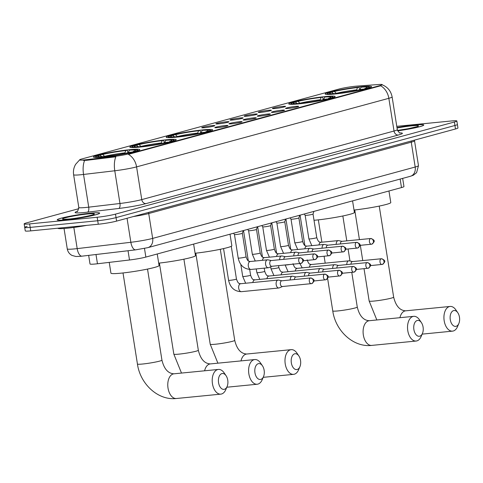 <?xml version="1.0" encoding="UTF-8"?>
<svg xmlns="http://www.w3.org/2000/svg" width="483" height="483" viewBox="0 0 483 483"><rect width="100%" height="100%" fill="white"/><g stroke="black" fill="none" stroke-linecap="round" stroke-linejoin="round"><path stroke-width="0.72" d="M334.822 94.016A23.48 1.884 -9 0 0 359.062 90.345A23.48 1.884 -9 0 0 371.536 86.668A23.48 1.884 -9 0 0 361.87 86.662A23.48 1.884 -9 0 0 337.623 90.339A23.48 1.884 -9 0 0 325.156 94.016A23.48 1.884 -9 0 0 334.822 94.016M139.49 147.116A23.48 1.884 -9 0 0 163.737 143.445A23.48 1.884 -9 0 0 176.21 139.768A23.48 1.884 -9 0 0 166.544 139.762A23.48 1.884 -9 0 0 142.298 143.439A23.48 1.884 -9 0 0 129.824 147.116A23.48 1.884 -9 0 0 139.49 147.116M175.884 137.226A23.48 1.884 -9 0 0 200.131 133.549A23.48 1.884 -9 0 0 212.598 129.873A23.48 1.884 -9 0 0 202.932 129.873A23.48 1.884 -9 0 0 178.692 133.543A23.48 1.884 -9 0 0 166.218 137.22A23.48 1.884 -9 0 0 175.884 137.226M298.428 103.911A23.48 1.884 -9 0 0 322.674 100.241A23.48 1.884 -9 0 0 335.148 96.564A23.48 1.884 -9 0 0 325.482 96.558A23.48 1.884 -9 0 0 301.235 100.229A23.48 1.884 -9 0 0 288.762 103.905A23.48 1.884 -9 0 0 298.428 103.911M103.102 157.011A23.48 1.884 -9 0 0 127.349 153.334A23.48 1.884 -9 0 0 139.816 149.658A23.48 1.884 -9 0 0 130.15 149.658A23.48 1.884 -9 0 0 105.91 153.328A23.48 1.884 -9 0 0 93.436 157.005A23.48 1.884 -9 0 0 103.102 157.011M225.241 125.568A6.647 0.531 171 0 1 227.97 125.592A6.647 0.531 171 0 1 224.305 126.637A6.647 0.531 171 0 1 217.585 127.645A6.647 0.531 171 0 1 214.857 127.669A6.647 0.531 171 0 1 218.238 126.631A6.647 0.531 171 0 1 225.241 125.568M239.375 121.722A6.647 0.531 171 0 1 242.11 121.752A6.647 0.531 171 0 1 238.439 122.791A6.647 0.531 171 0 1 231.719 123.805A6.647 0.531 171 0 1 228.996 123.829A6.647 0.531 171 0 1 232.377 122.791A6.647 0.531 171 0 1 239.375 121.722M253.515 117.876A6.647 0.531 171 0 1 256.25 117.906A6.647 0.531 171 0 1 252.579 118.951A6.647 0.531 171 0 1 245.859 119.959A6.647 0.531 171 0 1 243.136 119.983A6.647 0.531 171 0 1 246.511 118.945A6.647 0.531 171 0 1 253.515 117.876M267.654 114.036A6.647 0.531 171 0 1 270.383 114.06A6.647 0.531 171 0 1 266.719 115.105A6.647 0.531 171 0 1 259.999 116.119A6.647 0.531 171 0 1 257.27 116.137A6.647 0.531 171 0 1 260.651 115.105A6.647 0.531 171 0 1 267.654 114.036M281.788 110.19A6.647 0.531 171 0 1 284.523 110.221A6.647 0.531 171 0 1 280.852 111.265A6.647 0.531 171 0 1 274.133 112.273A6.647 0.531 171 0 1 271.41 112.297A6.647 0.531 171 0 1 274.791 111.259A6.647 0.531 171 0 1 281.788 110.19M295.928 106.351A6.647 0.531 171 0 1 298.663 106.375A6.647 0.531 171 0 1 294.992 107.419A6.647 0.531 171 0 1 288.273 108.427A6.647 0.531 171 0 1 285.55 108.452A6.647 0.531 171 0 1 288.925 107.419A6.647 0.531 171 0 1 295.928 106.351M212.115 125.628A6.647 0.531 171 0 1 214.85 125.658A6.647 0.531 171 0 1 211.18 126.697A6.647 0.531 171 0 1 204.46 127.711A6.647 0.531 171 0 1 201.737 127.735A6.647 0.531 171 0 1 205.112 126.697A6.647 0.531 171 0 1 212.115 125.628M226.255 121.788A6.647 0.531 171 0 1 228.984 121.813A6.647 0.531 171 0 1 225.32 122.857A6.647 0.531 171 0 1 218.6 123.865A6.647 0.531 171 0 1 215.871 123.889A6.647 0.531 171 0 1 219.252 122.851A6.647 0.531 171 0 1 226.255 121.788M240.389 117.943A6.647 0.531 171 0 1 243.124 117.973A6.647 0.531 171 0 1 239.453 119.011A6.647 0.531 171 0 1 232.734 120.026A6.647 0.531 171 0 1 230.011 120.05A6.647 0.531 171 0 1 233.392 119.011A6.647 0.531 171 0 1 240.389 117.943M254.529 114.097A6.647 0.531 171 0 1 257.264 114.127A6.647 0.531 171 0 1 253.593 115.171A6.647 0.531 171 0 1 246.873 116.18A6.647 0.531 171 0 1 244.15 116.204A6.647 0.531 171 0 1 247.525 115.165A6.647 0.531 171 0 1 254.529 114.097M268.669 110.257A6.647 0.531 171 0 1 271.398 110.281A6.647 0.531 171 0 1 267.733 111.325A6.647 0.531 171 0 1 261.013 112.34A6.647 0.531 171 0 1 258.284 112.358A6.647 0.531 171 0 1 261.665 111.325A6.647 0.531 171 0 1 268.669 110.257M282.803 106.411A6.647 0.531 171 0 1 285.538 106.441A6.647 0.531 171 0 1 281.867 107.486A6.647 0.531 171 0 1 275.147 108.494A6.647 0.531 171 0 1 272.424 108.518A6.647 0.531 171 0 1 275.805 107.48A6.647 0.531 171 0 1 282.803 106.411M402.665 178.384L403.957 186.547A13.289 1.069 171 0 1 401.494 187.579L145.854 257.077A13.289 1.069 171 0 1 129.498 259.993L97.463 263.766A13.289 1.069 171 0 1 95.495 263.978A13.289 1.069 171 0 1 90.019 263.978L88.661 255.38M86.306 159.704A11.96 0.96 171 0 1 84.537 159.897A11.96 0.96 171 0 1 79.61 159.897A11.96 0.96 171 0 1 81.826 158.967L339.06 89.041A11.96 0.96 171 0 1 357.112 86.089L378.847 84.495A11.96 0.96 171 0 1 382.21 84.634A11.96 0.96 171 0 1 379.994 85.563L129.058 153.781A11.96 0.96 171 0 1 114.344 156.401L86.306 159.704L86.409 160.338L83.245 160.368M66.074 219.85A21.487 1.721 -9 0 0 88.262 216.487A21.487 1.721 -9 0 0 99.673 213.124A21.487 1.721 -9 0 0 90.828 213.124A21.487 1.721 -9 0 0 68.64 216.481A21.487 1.721 -9 0 0 57.229 219.85A21.487 1.721 -9 0 0 66.074 219.85M397.684 130.845A21.487 1.721 -9 0 0 423.772 125.019A21.487 1.721 -9 0 0 414.927 125.019A21.487 1.721 -9 0 0 396.978 127.572M27.163 226.358A13.289 1.069 -9 0 0 24.705 227.384L25.255 230.874A13.289 1.069 -9 0 0 30.725 230.88L98.272 224.239A13.289 1.069 -9 0 0 116.596 221.105L455.493 128.979L454.938 125.489A13.289 1.069 -9 0 0 457.401 124.457A13.289 1.069 -9 0 1 454.938 125.489L116.041 217.616L454.938 125.489L454.388 122A13.289 1.069 -9 0 0 456.852 120.967A13.289 1.069 -9 0 0 451.376 120.967L396.778 126.335M98.272 224.239L97.723 220.749A13.289 1.069 -9 0 0 116.041 217.616A13.289 1.069 -9 0 1 97.723 220.749L30.175 227.39L97.723 220.749L97.168 217.259A13.289 1.069 -9 0 0 115.491 214.126L454.388 122M24.705 227.384A13.289 1.069 -9 0 0 30.175 227.39A13.289 1.069 -9 0 1 24.705 227.384L24.15 223.901A13.289 1.069 -9 0 0 29.62 223.901L97.168 217.259M382.168 84.797C387.668 87.043 390.982 91.088 392.124 96.938A17.72 1.419 171 0 1 388.839 98.309A15.504 12.443 74.8 0 0 380.676 85.781L128.418 154.361A15.504 12.443 -105.2 0 1 136.58 166.883A17.72 1.419 171 0 1 114.779 170.771A15.504 6.871 -96.7 0 1 115.854 156.794L86.409 160.338M78.82 208.674L26.613 222.868A13.289 1.069 -9 0 0 24.15 223.901M455.493 128.979A13.289 1.069 -9 0 0 457.956 127.947L456.852 120.967M57.882 228.211L57.882 228.236A22.152 1.775 -9 0 0 67.004 228.242A22.152 1.775 -9 0 0 86.849 225.362M90.701 213.154A21.264 1.703 -9 0 0 68.743 216.481A21.264 1.703 -9 0 0 57.447 219.813A21.264 1.703 -9 0 0 66.201 219.813A21.264 1.703 -9 0 0 88.16 216.487A21.264 1.703 -9 0 0 99.456 213.16A21.264 1.703 -9 0 0 90.701 213.154M397.672 130.827A21.264 1.703 -9 0 0 423.555 125.055A21.264 1.703 -9 0 0 414.8 125.049A21.264 1.703 -9 0 0 396.978 127.59M224.402 389.292A7.976 4.715 84.4 0 0 227.131 386.491A7.976 4.715 84.4 0 0 226.074 375.708A7.976 4.715 84.4 0 0 221.914 373.588A7.976 4.715 84.4 0 0 218.564 382.687A7.976 4.715 84.4 0 0 224.402 389.292M227.131 386.491L225.784 389.648A12.407 7.336 -95.6 0 1 221.54 394.001A12.407 7.336 -95.6 0 1 220.816 394.134A12.407 7.336 -95.6 0 1 212.369 383.122A12.407 7.336 -95.6 0 1 217.67 369.573A12.407 7.336 -95.6 0 1 218.388 369.441A12.407 7.336 -95.6 0 1 224.136 372.87L226.074 375.708M109.23 262.378L110.939 273.167A24.367 1.956 -9 0 0 120.967 273.173A24.367 1.956 -9 0 0 146.126 269.357A24.367 1.956 -9 0 0 159.07 265.541L157.241 253.98M100.5 155.586L101.074 154.638A21.089 1.69 -9 0 1 126.932 150.225L127.584 150.956L127.874 152.803M135.017 151.602L134.733 151.33A21.089 1.69 -9 0 0 137.365 149.911A21.089 1.69 -9 0 0 130.482 149.875L129.305 150.195L128.387 152.688M132.414 152.248L132.179 152.024A21.089 1.69 -9 0 1 106.326 156.444L106.242 156.673M126.932 150.225L125.749 150.545A19.048 1.527 -9 0 0 102.722 154.482L101.074 154.638M134.733 151.33L133.085 151.493A19.048 1.527 -9 0 0 135.403 150.485A19.048 1.527 -9 0 0 129.305 150.195M106.326 156.444L107.504 156.124A19.048 1.527 -9 0 0 130.537 152.187L132.179 152.024M102.722 154.482L105.071 156.806M124.747 153.449L125.749 150.545M132.662 152.187L133.085 151.493M102.674 157.053L102.77 156.794A21.089 1.69 -9 0 1 95.845 156.486L95.151 157.434M102.106 156.993L100.168 155.176L98.526 155.333A21.089 1.69 -9 0 0 95.845 156.486M100.168 155.176A19.048 1.527 -9 0 0 97.892 156.426A19.048 1.527 -9 0 0 103.954 156.468L102.77 156.794M103.954 156.468L104.322 156.884M260.796 379.397A7.976 4.715 84.4 0 0 263.525 376.601A7.976 4.715 84.4 0 0 262.462 365.812A7.976 4.715 84.4 0 0 258.308 363.693A7.976 4.715 84.4 0 0 254.958 372.791A7.976 4.715 84.4 0 0 260.796 379.397M263.525 376.601L262.178 379.759A12.407 7.336 -95.6 0 1 257.928 384.106A12.407 7.336 -95.6 0 1 257.21 384.239A12.407 7.336 -95.6 0 1 248.763 373.226A12.407 7.336 -95.6 0 1 254.058 359.684A12.407 7.336 -95.6 0 1 254.782 359.551A12.407 7.336 -95.6 0 1 260.524 362.981L262.462 365.812M136.888 145.691L137.468 144.749A21.089 1.69 -9 0 1 163.32 140.33L163.972 141.066L164.262 142.914M171.411 141.706L171.121 141.441A21.089 1.69 -9 0 0 173.759 140.016A21.089 1.69 -9 0 0 166.876 139.979L165.693 140.305L164.775 142.799M168.809 142.352L168.573 142.135A21.089 1.69 -9 0 1 142.714 146.548L142.63 146.778M163.32 140.33L162.137 140.65A19.048 1.527 -9 0 0 139.11 144.586L137.468 144.749M171.121 141.441L169.479 141.604A19.048 1.527 -9 0 0 171.791 140.589A19.048 1.527 -9 0 0 165.693 140.305M142.714 146.548L143.898 146.228A19.048 1.527 -9 0 0 166.925 142.292L168.573 142.135M139.11 144.586L141.459 146.91M161.141 143.56L162.137 140.65M169.05 142.298L169.479 141.604M158.69 263.138A24.367 1.956 -9 0 0 183.22 259.323A24.367 1.956 -9 0 0 195.464 255.652L193.629 244.084M139.062 147.158L139.158 146.898A21.089 1.69 -9 0 1 132.233 146.597L131.545 147.538M138.5 147.098L136.562 145.28L134.914 145.443A21.089 1.69 -9 0 0 132.233 146.597M136.562 145.28A19.048 1.527 -9 0 0 134.28 146.53A19.048 1.527 -9 0 0 140.342 146.578L139.158 146.898M140.342 146.578L140.71 146.995M297.184 369.501A7.976 4.715 84.4 0 0 299.913 366.706A7.976 4.715 84.4 0 0 298.856 355.923A7.976 4.715 84.4 0 0 294.696 353.804A7.976 4.715 84.4 0 0 291.346 362.902A7.976 4.715 84.4 0 0 297.184 369.501M299.913 366.706L298.566 369.863A12.407 7.336 -95.6 0 1 294.322 374.216A12.407 7.336 -95.6 0 1 293.598 374.349A12.407 7.336 -95.6 0 1 285.151 363.337A12.407 7.336 -95.6 0 1 290.452 349.789A12.407 7.336 -95.6 0 1 291.171 349.656A12.407 7.336 -95.6 0 1 296.918 353.085L298.856 355.923M173.282 135.795L173.856 134.854A21.089 1.69 -9 0 1 199.714 130.44L200.36 131.171L200.656 133.018M207.799 131.817L207.515 131.545A21.089 1.69 -9 0 0 210.147 130.126A21.089 1.69 -9 0 0 203.265 130.09L202.087 130.41L201.169 132.903M205.197 132.463L204.961 132.239A21.089 1.69 -9 0 1 179.108 136.659L179.024 136.888M199.714 130.44L198.531 130.76A19.048 1.527 -9 0 0 175.504 134.697L173.856 134.854M207.515 131.545L205.867 131.708A19.048 1.527 -9 0 0 208.185 130.7A19.048 1.527 -9 0 0 202.087 130.41M179.108 136.659L180.286 136.339A19.048 1.527 -9 0 0 203.319 132.402L204.961 132.239M175.504 134.697L177.853 137.021M197.529 133.664L198.531 130.76M205.444 132.402L205.867 131.708M195.084 253.249A24.367 1.956 -9 0 0 219.614 249.433A24.367 1.956 -9 0 0 231.852 245.756L230.023 234.195M175.456 137.269L175.552 137.009A21.089 1.69 -9 0 1 168.627 136.701L167.933 137.649M174.888 137.208L172.95 135.385L171.302 135.548A21.089 1.69 -9 0 0 168.627 136.701M172.95 135.385A19.048 1.527 -9 0 0 170.674 136.641A19.048 1.527 -9 0 0 176.736 136.683L175.552 137.009M176.736 136.683L177.104 137.1M419.727 336.192A7.976 4.715 84.4 0 0 422.462 333.397A7.976 4.715 84.4 0 0 421.399 322.608A7.976 4.715 84.4 0 0 417.24 320.489A7.976 4.715 84.4 0 0 413.889 329.587A7.976 4.715 84.4 0 0 419.727 336.192M422.462 333.397L421.11 336.554A12.407 7.336 -95.6 0 1 416.865 340.901A12.407 7.336 -95.6 0 1 416.147 341.034A12.407 7.336 -95.6 0 1 407.694 330.022A12.407 7.336 -95.6 0 1 412.995 316.474A12.407 7.336 -95.6 0 1 413.714 316.341A12.407 7.336 -95.6 0 1 419.461 319.77L421.399 322.608M314.016 220.278A24.367 1.956 -9 0 0 316.293 220.073A24.367 1.956 -9 0 0 341.457 216.257A24.367 1.956 -9 0 0 354.395 212.442L352.566 200.88M295.825 102.487L296.399 101.545A21.089 1.69 -9 0 1 322.258 97.125L322.91 97.856L323.199 99.703M330.348 98.502L330.058 98.23A21.089 1.69 -9 0 0 332.696 96.811A21.089 1.69 -9 0 0 325.814 96.775L324.63 97.095L323.713 99.595M327.74 99.148L327.504 98.924A21.089 1.69 -9 0 1 301.652 103.344L301.567 103.573M322.258 97.125L321.074 97.445A19.048 1.527 -9 0 0 298.047 101.382L296.399 101.545M330.058 98.23L328.41 98.393A19.048 1.527 -9 0 0 330.728 97.385A19.048 1.527 -9 0 0 324.63 97.095M301.652 103.344L302.835 103.024A19.048 1.527 -9 0 0 325.862 99.087L327.504 98.924M298.047 101.382L300.396 103.706M320.072 100.349L321.074 97.445M327.987 99.087L328.41 98.393M297.999 103.954L298.096 103.694A21.089 1.69 -9 0 1 291.171 103.386L290.482 104.334M297.431 103.893L295.493 102.076L293.851 102.239A21.089 1.69 -9 0 0 291.171 103.386M295.493 102.076A19.048 1.527 -9 0 0 293.217 103.326A19.048 1.527 -9 0 0 299.279 103.374L298.096 103.694M299.279 103.374L299.647 103.785M456.121 326.297A7.976 4.715 84.4 0 0 458.85 323.501A7.976 4.715 84.4 0 0 457.787 312.712A7.976 4.715 84.4 0 0 453.634 310.593A7.976 4.715 84.4 0 0 450.283 319.698A7.976 4.715 84.4 0 0 456.121 326.297M458.85 323.501L457.504 326.659A12.407 7.336 -95.6 0 1 453.253 331.006A12.407 7.336 -95.6 0 1 452.535 331.139A12.407 7.336 -95.6 0 1 444.088 320.126A12.407 7.336 -95.6 0 1 449.389 306.584A12.407 7.336 -95.6 0 1 450.108 306.451A12.407 7.336 -95.6 0 1 455.855 309.881L457.787 312.712M332.213 92.591L332.793 91.649A21.089 1.69 -9 0 1 358.646 87.23L359.298 87.966L359.594 89.814M366.736 88.612L366.446 88.341A21.089 1.69 -9 0 0 369.084 86.922A21.089 1.69 -9 0 0 362.202 86.886L361.018 87.206L360.101 89.699M364.134 89.252L363.898 89.035A21.089 1.69 -9 0 1 338.04 93.448L337.955 93.678M358.646 87.23L357.468 87.556A19.048 1.527 -9 0 0 334.435 91.486L332.793 91.649M366.446 88.341L364.804 88.504A19.048 1.527 -9 0 0 367.116 87.495A19.048 1.527 -9 0 0 361.018 87.206M338.04 93.448L339.223 93.128A19.048 1.527 -9 0 0 362.25 89.198L363.898 89.035M334.435 91.486L336.784 93.811M356.466 90.46L357.468 87.556M364.375 89.198L364.804 88.504M354.015 210.045A24.367 1.956 -9 0 0 378.551 206.223A24.367 1.956 -9 0 0 390.789 202.552L388.954 190.99M334.393 94.058L334.49 93.799A21.089 1.69 -9 0 1 327.565 93.497L326.87 94.439M333.825 93.998L331.887 92.181L330.239 92.344A21.089 1.69 -9 0 0 327.565 93.497M331.887 92.181A19.048 1.527 -9 0 0 329.611 93.436A19.048 1.527 -9 0 0 335.667 93.479L334.49 93.799M335.667 93.479L336.035 93.895M281.915 280.786L278.528 280.074A3.985 2.361 84.4 0 0 278.093 280.049A3.985 2.361 84.4 0 0 277.864 280.092A3.985 2.361 84.4 0 0 276.185 284.644A3.985 2.361 84.4 0 0 278.872 287.989A3.985 2.361 84.4 0 0 279.108 287.946A3.985 2.361 84.4 0 0 279.295 287.874L282.477 286.522M281.927 280.798A2.88 1.703 84.4 0 0 281.758 280.804A2.88 1.703 84.4 0 0 281.589 280.834A2.88 1.703 84.4 0 0 280.382 284.119A2.88 1.703 84.4 0 0 282.32 286.534A2.88 1.703 84.4 0 0 282.489 286.504M296.049 276.946L292.668 276.234A3.985 2.361 84.4 0 0 292.233 276.21A3.985 2.361 84.4 0 0 291.998 276.252A3.985 2.361 84.4 0 0 290.247 279.971M296.067 276.958A2.88 1.703 84.4 0 0 295.892 276.958A2.88 1.703 84.4 0 0 295.729 276.988A2.88 1.703 84.4 0 0 294.461 279.554M310.189 273.1L306.808 272.388A3.985 2.361 84.4 0 0 306.367 272.364A3.985 2.361 84.4 0 0 306.137 272.406A3.985 2.361 84.4 0 0 304.381 276.125M310.201 273.112A2.88 1.703 84.4 0 0 310.032 273.118A2.88 1.703 84.4 0 0 309.863 273.149A2.88 1.703 84.4 0 0 308.595 275.708M352.94 266.459A2.88 1.703 84.4 0 0 351.709 269.605A2.88 1.703 84.4 0 0 353.671 272.158L354.148 272.074A2.88 2.312 74.8 0 0 355.699 269.067A2.88 2.312 -105.2 0 0 352.94 266.459A2.88 1.703 84.4 0 1 353.109 266.429L324.171 269.272A2.88 1.703 84.4 0 1 324.341 269.272L320.941 268.548A3.985 2.361 84.4 0 0 320.507 268.518A3.985 2.361 84.4 0 0 320.277 268.56A3.985 2.361 84.4 0 0 318.52 272.279M324.171 269.272A2.88 1.703 84.4 0 0 324.002 269.303A2.88 1.703 84.4 0 0 322.735 271.869M338.462 265.415L335.081 264.702A3.985 2.361 84.4 0 0 334.647 264.678A3.985 2.361 84.4 0 0 334.411 264.72A3.985 2.361 84.4 0 0 332.66 268.439M338.48 265.427A2.88 1.703 84.4 0 0 338.305 265.433A2.88 1.703 84.4 0 0 338.142 265.463A2.88 1.703 84.4 0 0 336.874 268.023M352.602 261.569L349.221 260.856A3.985 2.361 84.4 0 0 348.78 260.832A3.985 2.361 84.4 0 0 348.551 260.874A3.985 2.361 84.4 0 0 346.794 264.593M352.614 261.587A2.88 1.703 84.4 0 0 352.445 261.587A2.88 1.703 84.4 0 0 352.276 261.617A2.88 1.703 84.4 0 0 351.008 264.183M243.197 230.614L242.345 233.295A3.985 0.32 171 0 1 242.345 233.295A3.985 0.32 171 0 1 240.154 233.917A3.985 0.32 171 0 1 236.109 234.527A3.985 0.32 171 0 1 234.472 234.539A3.985 0.32 171 0 1 234.466 234.527L233.537 233.241M271.337 260.554L267.95 259.842A3.985 2.361 84.4 0 0 267.516 259.812A3.985 2.361 84.4 0 0 267.286 259.86A3.985 2.361 84.4 0 0 265.608 264.406A3.985 2.361 84.4 0 0 268.294 267.751A3.985 2.361 84.4 0 0 268.53 267.709A3.985 2.361 84.4 0 0 268.717 267.642L271.899 266.284M271.349 260.566A2.88 1.703 84.4 0 0 271.18 260.566A2.88 1.703 84.4 0 0 271.011 260.597A2.88 1.703 84.4 0 0 269.804 263.881A2.88 1.703 84.4 0 0 271.742 266.296A2.88 1.703 84.4 0 0 271.911 266.266M250.248 230.687A3.985 0.32 171 0 1 248.612 230.699A3.985 0.32 171 0 1 248.606 230.687L252.337 254.239A3.985 0.32 171 0 0 253.98 254.239A3.985 0.32 171 0 0 259.323 253.34A3.985 0.32 171 0 0 260.21 252.989L256.485 229.443A3.985 0.32 171 0 1 254.293 230.077A3.985 0.32 171 0 1 250.248 230.687M314.089 253.907A2.88 1.703 84.4 0 0 312.857 257.053A2.88 1.703 84.4 0 0 314.819 259.613L315.29 259.522A2.88 2.312 74.8 0 0 316.848 256.515A2.88 2.312 -105.2 0 0 314.089 253.907A2.88 1.703 84.4 0 1 314.252 253.877L285.314 256.727A2.88 1.703 84.4 0 1 285.489 256.721L282.09 255.996A3.985 2.361 84.4 0 0 281.655 255.972A3.985 2.361 84.4 0 0 281.42 256.014A3.985 2.361 84.4 0 0 279.669 259.733M285.314 256.727A2.88 1.703 84.4 0 0 285.151 256.757A2.88 1.703 84.4 0 0 283.877 259.317M256.479 229.437A3.985 0.32 171 0 1 256.479 229.449L257.336 226.769M278.751 253.823A3.985 2.361 84.4 0 0 278.516 253.829C277.049 253.243 276.318 254.601 274.35 249.15L270.619 225.597A3.985 0.32 171 0 1 270.619 225.609A3.985 0.32 171 0 1 268.433 226.231A3.985 0.32 171 0 1 264.382 226.841A3.985 0.32 171 0 1 262.746 226.853A3.985 0.32 171 0 1 262.746 226.841M299.611 252.863L296.23 252.15A3.985 2.361 84.4 0 0 295.789 252.126A3.985 2.361 84.4 0 0 295.56 252.168A3.985 2.361 84.4 0 0 293.803 255.887M299.623 252.881A2.88 1.703 84.4 0 0 299.454 252.881A2.88 1.703 84.4 0 0 299.285 252.911A2.88 1.703 84.4 0 0 298.017 255.477M278.522 223.001A3.985 0.32 171 0 1 276.886 223.013A3.985 0.32 171 0 1 276.88 222.995L280.611 246.553A3.985 0.32 171 0 0 282.253 246.553A3.985 0.32 171 0 0 287.596 245.654A3.985 0.32 171 0 0 288.49 245.304L284.759 221.757A3.985 0.32 171 0 1 284.759 221.763A3.985 0.32 171 0 1 282.567 222.391A3.985 0.32 171 0 1 278.522 223.001M313.751 249.023L310.364 248.31A3.985 2.361 84.4 0 0 309.929 248.286A3.985 2.361 84.4 0 0 309.7 248.328A3.985 2.361 84.4 0 0 307.943 252.048M313.763 249.035A2.88 1.703 84.4 0 0 313.594 249.035A2.88 1.703 84.4 0 0 313.425 249.065A2.88 1.703 84.4 0 0 312.157 251.631M292.662 219.155A3.985 0.32 171 0 1 291.026 219.167A3.985 0.32 171 0 1 291.02 219.155L294.751 242.708A3.985 0.32 171 0 0 296.393 242.708A3.985 0.32 171 0 0 301.736 241.808A3.985 0.32 171 0 0 302.624 241.458L298.899 217.911A3.985 0.32 171 0 1 296.707 218.545A3.985 0.32 171 0 1 292.662 219.155M356.502 242.381A2.88 1.703 84.4 0 0 355.271 245.521A2.88 1.703 84.4 0 0 357.233 248.081L357.704 247.99A2.88 2.312 74.8 0 0 359.261 244.99A2.88 2.312 -105.2 0 0 356.502 242.381A2.88 1.703 84.4 0 1 356.665 242.345L327.728 245.195A2.88 1.703 84.4 0 1 327.903 245.189L324.504 244.464A3.985 2.361 84.4 0 0 324.069 244.44A3.985 2.361 84.4 0 0 323.833 244.483A3.985 2.361 84.4 0 0 322.083 248.202M327.728 245.195A2.88 1.703 84.4 0 0 327.565 245.225A2.88 1.703 84.4 0 0 326.291 247.791M298.892 217.905A3.985 0.32 171 0 1 298.892 217.918L299.75 215.237M321.165 242.291A3.985 2.361 84.4 0 0 320.929 242.297C319.462 241.717 318.732 243.076 316.763 237.618L313.032 214.072A3.985 0.32 171 0 1 313.032 214.078A3.985 0.32 171 0 1 310.847 214.7A3.985 0.32 171 0 1 306.796 215.309A3.985 0.32 171 0 1 305.159 215.321A3.985 0.32 171 0 1 305.153 215.309M370.636 238.536A2.88 1.703 84.4 0 0 369.41 241.681A2.88 1.703 84.4 0 0 371.367 244.235L371.844 244.15A2.88 2.312 74.8 0 0 373.395 241.144A2.88 2.312 -105.2 0 0 370.636 238.536A2.88 1.703 84.4 0 1 370.805 238.505L341.867 241.349A2.88 1.703 84.4 0 1 342.036 241.349L338.643 240.625A3.985 2.361 84.4 0 0 338.203 240.6A3.985 2.361 84.4 0 0 337.973 240.643A3.985 2.361 84.4 0 0 336.216 244.362M341.867 241.349A2.88 1.703 84.4 0 0 341.698 241.379A2.88 1.703 84.4 0 0 340.43 243.945M95.996 254.517L97.463 263.766M129.058 153.781L129.124 154.21M114.344 156.401L114.441 157.035M379.994 85.563L380.061 85.992M128.037 250.743L129.498 259.993M144.483 248.431L145.854 257.077M400.147 179.066L401.494 187.579M399.888 132.897A22.152 1.775 171 0 1 398.27 135.035L146.011 203.609A22.152 1.775 171 0 1 118.758 208.469A4.432 1.962 83.3 0 0 119.959 203.488L114.779 170.771L83.541 174.454A17.72 1.419 171 0 1 80.915 174.737A17.72 1.419 171 0 1 73.621 174.737L78.801 207.449A17.72 1.419 -9 0 0 86.095 207.455A17.72 1.419 -9 0 0 88.721 207.165L119.959 203.488A17.72 1.419 -9 0 0 141.767 199.6L394.025 131.02A17.72 1.419 -9 0 0 397.304 129.649C398.88 132.42 399.87 133.537 400.286 133.012L400.28 133.012M84.64 160.422A15.504 6.871 -96.7 0 0 83.541 174.454L88.721 207.165A4.432 1.962 83.3 0 1 87.52 212.152A22.152 1.775 171 0 1 77.352 211.337M398.27 135.035A4.432 3.556 -105.2 0 1 394.025 131.02L388.839 98.309L136.58 166.883L141.767 199.6A4.432 3.556 -105.2 0 0 146.011 203.609M118.758 208.469L87.52 212.152M29.62 223.901L30.725 230.88M115.491 214.126L116.596 221.105M82.019 256.165A8.863 3.924 -96.7 0 1 77.189 248.612L130.857 242.285A17.72 1.419 -9 0 0 152.664 238.397L415.193 167.027A17.72 1.419 -9 0 0 418.477 165.657L416.594 172.673L413.351 175.226L410.405 176.277L147.876 247.646L135.687 249.844L80.54 256.328L75.897 256.497L71.937 255.404C69.365 253.967 67.807 251.8 67.27 248.89A17.72 1.419 -9 0 0 74.569 248.896A17.72 1.419 -9 0 0 77.189 248.612L73.839 227.439M135.687 249.844A8.863 3.924 -96.7 0 1 130.857 242.285L127.053 218.262M147.876 247.646A8.863 7.106 -105.2 0 0 152.664 238.397L148.722 213.534A17.72 1.419 171 0 1 133.344 216.553M410.405 176.277A8.863 7.106 -105.2 0 0 415.193 167.027L411.256 142.171L148.722 213.534A2.216 1.775 74.8 0 1 148.812 212.345M418.477 165.657L414.535 140.794A17.72 1.419 171 0 1 411.256 142.171A2.216 1.775 74.8 0 1 411.341 140.982M87.761 213.957A16.162 1.298 -9 0 0 65.483 217.761A16.162 1.298 -9 0 0 69.141 219.016A16.162 1.298 -9 0 0 91.42 215.213A16.162 1.298 -9 0 0 87.761 213.957M417.095 126.631L408.183 128.713L397.497 130.41A16.162 1.298 -9 0 0 416.769 126.739A16.162 1.298 -9 0 0 411.86 125.852A16.162 1.298 -9 0 0 397.044 128.013M147.52 269.073L161.944 360.143A12.407 0.996 171 0 1 159.644 361.103A12.407 0.996 171 0 1 142.545 364.025A12.407 0.996 171 0 1 137.438 364.025C140.155 383.858 157.911 400.661 176.38 398.505L220.816 394.134M161.944 360.143C164.087 368.94 168.09 373.492 173.952 373.812A12.407 7.336 84.4 0 0 173.234 373.945A12.407 7.336 84.4 0 0 167.933 387.487A12.407 7.336 84.4 0 0 176.38 398.505M124.898 152.839A17.044 1.364 -9 0 0 104.66 156.299M129.625 152.405A17.044 1.364 -9 0 0 128.454 152.489M183.908 259.184L198.332 350.253A12.407 0.996 171 0 1 196.038 351.213A12.407 0.996 171 0 1 178.933 354.136A12.407 0.996 171 0 1 173.832 354.13L181.505 373.069M198.332 350.253C200.481 359.044 204.484 363.602 210.34 363.916A12.407 7.336 84.4 0 0 209.622 364.049A12.407 7.336 84.4 0 0 204.605 370.799M161.286 142.95A17.044 1.364 -9 0 0 141.048 146.403M166.019 142.515A17.044 1.364 -9 0 0 164.842 142.6M220.302 249.288L234.726 340.358A12.407 0.996 171 0 1 232.426 341.318A12.407 0.996 171 0 1 215.327 344.24A12.407 0.996 171 0 1 210.22 344.24L217.899 363.174M234.726 340.358C236.869 349.149 240.872 353.707 246.735 354.027A12.407 7.336 84.4 0 0 246.016 354.16A12.407 7.336 84.4 0 0 240.999 360.904M197.68 133.054A17.044 1.364 -9 0 0 177.442 136.514M202.407 132.62A17.044 1.364 -9 0 0 201.23 132.704M351.775 272.346L357.269 307.043A12.407 0.996 171 0 1 354.969 308.009A12.407 0.996 171 0 1 337.871 310.931A12.407 0.996 171 0 1 332.763 310.925C335.48 330.764 353.236 347.561 371.705 345.405L416.147 341.034M357.269 307.043C359.412 315.84 363.415 320.392 369.278 320.712A12.407 7.336 84.4 0 0 368.559 320.845A12.407 7.336 84.4 0 0 363.258 334.393A12.407 7.336 84.4 0 0 371.705 345.405M320.223 99.739A17.044 1.364 -9 0 0 299.985 103.199M324.956 99.305A17.044 1.364 -9 0 0 323.779 99.389M379.233 206.084L393.657 297.154A12.407 0.996 171 0 1 391.363 298.114A12.407 0.996 171 0 1 374.265 301.036A12.407 0.996 171 0 1 369.157 301.036L376.837 319.969M393.657 297.154C395.806 305.944 399.809 310.503 405.672 310.823A12.407 7.336 84.4 0 0 404.947 310.955A12.407 7.336 84.4 0 0 399.93 317.699M356.611 89.85A17.044 1.364 -9 0 0 336.373 93.304M361.344 89.415A17.044 1.364 -9 0 0 360.167 89.5M310.527 277.991A2.88 1.703 84.4 0 0 309.295 281.13A2.88 1.703 84.4 0 0 311.257 283.69A2.88 1.703 84.4 0 0 311.426 283.66A2.88 2.312 74.8 0 0 311.734 283.599A2.88 2.312 74.8 0 0 313.286 280.599A2.88 2.312 -105.2 0 0 310.527 277.991A2.88 1.703 84.4 0 1 310.696 277.954L281.758 280.804M240.86 283.732A3.985 2.361 84.4 0 0 240.625 283.732C239.157 283.153 238.433 284.511 236.459 279.053A3.985 0.32 171 0 1 235.571 279.403A3.985 0.32 171 0 1 230.222 280.303A3.985 0.32 171 0 1 228.586 280.303L223.557 248.582M278.093 280.049L240.625 283.732A3.985 2.361 84.4 0 0 240.389 283.781A3.985 2.361 84.4 0 0 240.25 283.823A3.985 2.361 84.4 0 0 238.705 288.254A3.985 2.361 84.4 0 0 241.403 291.672C234.527 291.478 230.258 287.693 228.586 280.303M324.667 274.145A2.88 1.703 84.4 0 0 323.435 277.29A2.88 1.703 84.4 0 0 325.397 279.844A2.88 1.703 84.4 0 0 325.566 279.814A2.88 2.312 74.8 0 0 325.868 279.76A2.88 2.312 74.8 0 0 327.426 276.753A2.88 2.312 -105.2 0 0 324.667 274.145A2.88 1.703 84.4 0 1 324.836 274.115L295.892 276.958M254.994 279.886A3.985 2.361 84.4 0 0 254.758 279.892C253.291 279.313 252.567 280.665 250.599 275.213A3.985 0.32 171 0 1 249.711 275.564A3.985 0.32 171 0 1 244.362 276.457A3.985 0.32 171 0 1 242.72 276.457L240.818 264.455M292.233 276.21L254.758 279.892A3.985 2.361 84.4 0 0 254.529 279.935A3.985 2.361 84.4 0 0 254.384 279.983A3.985 2.361 84.4 0 0 252.838 282.537M338.8 270.299A2.88 1.703 84.4 0 0 337.575 273.444A2.88 1.703 84.4 0 0 339.537 276.004A2.88 1.703 84.4 0 0 339.7 275.974A2.88 2.312 74.8 0 0 340.008 275.914A2.88 2.312 74.8 0 0 341.566 272.907A2.88 2.312 -105.2 0 0 338.8 270.299A2.88 1.703 84.4 0 1 338.969 270.269L310.032 273.118M269.134 276.047A3.985 2.361 84.4 0 0 268.898 276.047C267.431 275.467 266.707 276.825 264.738 271.368A3.985 0.32 171 0 1 263.845 271.718A3.985 0.32 171 0 1 258.502 272.617A3.985 0.32 171 0 1 256.859 272.617L256.274 268.934M306.367 272.364L268.898 276.047A3.985 2.361 84.4 0 0 268.669 276.089A3.985 2.361 84.4 0 0 268.524 276.137A3.985 2.361 84.4 0 0 266.972 278.691M342.127 273.293L353.671 272.158A2.88 1.703 84.4 0 0 353.84 272.128A2.88 2.312 74.8 0 0 354.148 272.074C357.329 269.345 357.68 268.192 353.109 266.429M283.273 272.201A3.985 2.361 84.4 0 0 283.038 272.207C281.571 271.621 280.846 272.98 278.872 267.528A3.985 0.32 171 0 1 277.985 267.872A3.985 0.32 171 0 1 272.635 268.771A3.985 0.32 171 0 1 270.999 268.771L270.685 266.803M320.507 268.518L283.038 272.207A3.985 2.361 84.4 0 0 282.803 272.249A3.985 2.361 84.4 0 0 282.664 272.297A3.985 2.361 84.4 0 0 281.112 274.845M367.08 262.613A2.88 1.703 84.4 0 0 365.848 265.759A2.88 1.703 84.4 0 0 367.811 268.319A2.88 1.703 84.4 0 0 367.98 268.282A2.88 2.312 74.8 0 0 368.281 268.228A2.88 2.312 74.8 0 0 369.839 265.221A2.88 2.312 -105.2 0 0 367.08 262.613A2.88 1.703 84.4 0 1 367.249 262.583L338.305 265.433M289.607 264.539A3.985 0.32 171 0 1 286.775 264.932A3.985 0.32 171 0 1 285.205 264.974M297.407 268.361A3.985 2.361 84.4 0 0 297.172 268.361A3.985 2.361 84.4 0 0 296.942 268.403A3.985 2.361 84.4 0 0 296.797 268.451A3.985 2.361 84.4 0 0 295.252 271.005M381.214 258.773A2.88 1.703 84.4 0 0 379.988 261.919A2.88 1.703 84.4 0 0 381.95 264.473A2.88 1.703 84.4 0 0 382.113 264.442A2.88 2.312 74.8 0 0 382.421 264.388A2.88 2.312 74.8 0 0 383.979 261.381A2.88 2.312 -105.2 0 0 381.214 258.773A2.88 1.703 84.4 0 1 381.383 258.743L352.445 261.587M311.547 264.515A3.985 2.361 84.4 0 0 311.312 264.521A3.985 2.361 84.4 0 0 311.082 264.563A3.985 2.361 84.4 0 0 310.937 264.606A3.985 2.361 84.4 0 0 309.386 267.159M303.747 260.699A3.985 0.32 171 0 1 303.27 260.778M299.949 257.753A2.88 1.703 84.4 0 0 298.717 260.898A2.88 1.703 84.4 0 0 300.68 263.452A2.88 1.703 84.4 0 0 300.849 263.422A2.88 2.312 74.8 0 0 301.157 263.368A2.88 2.312 74.8 0 0 302.708 260.361A2.88 2.312 -105.2 0 0 299.949 257.753A2.88 1.703 84.4 0 1 300.118 257.723L271.18 260.566M242.345 233.289L246.076 256.835A3.985 0.32 171 0 1 245.183 257.185A3.985 0.32 171 0 1 239.84 258.079A3.985 0.32 171 0 1 238.197 258.079L234.466 234.533M250.472 261.508A3.985 2.361 84.4 0 0 250.236 261.514A3.985 2.361 84.4 0 0 250.007 261.557A3.985 2.361 84.4 0 0 249.862 261.605A3.985 2.361 84.4 0 0 248.322 266.036A3.985 2.361 84.4 0 0 251.015 269.448C244.144 269.26 239.87 265.469 238.197 258.079M303.276 260.748L314.819 259.613A2.88 1.703 84.4 0 0 314.982 259.576A2.88 2.312 74.8 0 0 315.29 259.522C318.472 256.799 318.828 255.64 314.252 253.877M264.612 257.668A3.985 2.361 84.4 0 0 264.376 257.668A3.985 2.361 84.4 0 0 264.147 257.711A3.985 2.361 84.4 0 0 264.002 257.759A3.985 2.361 84.4 0 0 262.45 260.313M328.223 250.067A2.88 1.703 84.4 0 0 326.997 253.213A2.88 1.703 84.4 0 0 328.953 255.767A2.88 1.703 84.4 0 0 329.122 255.736A2.88 2.312 74.8 0 0 329.43 255.682A2.88 2.312 74.8 0 0 330.982 252.675A2.88 2.312 -105.2 0 0 328.223 250.067A2.88 1.703 84.4 0 1 328.392 250.037L299.454 252.881M274.35 249.15A3.985 0.32 171 0 1 273.463 249.494A3.985 0.32 171 0 1 268.113 250.393A3.985 0.32 171 0 1 266.471 250.393L262.746 226.847L261.816 225.549M295.789 252.126L278.516 253.829A3.985 2.361 84.4 0 0 278.28 253.871A3.985 2.361 84.4 0 0 278.142 253.919A3.985 2.361 84.4 0 0 276.59 256.467M342.362 246.221A2.88 1.703 84.4 0 0 341.131 249.367A2.88 1.703 84.4 0 0 343.093 251.921A2.88 1.703 84.4 0 0 343.262 251.891A2.88 2.312 74.8 0 0 343.57 251.836A2.88 2.312 74.8 0 0 345.122 248.83A2.88 2.312 -105.2 0 0 342.362 246.221A2.88 1.703 84.4 0 1 342.532 246.191L313.594 249.035M292.885 249.983A3.985 2.361 84.4 0 0 292.65 249.983A3.985 2.361 84.4 0 0 292.42 250.025A3.985 2.361 84.4 0 0 292.275 250.073A3.985 2.361 84.4 0 0 290.724 252.627M345.689 249.216L357.233 248.081A2.88 1.703 84.4 0 0 357.396 248.051A2.88 2.312 74.8 0 0 357.704 247.99C360.886 245.267 361.242 244.114 356.665 242.345M307.025 246.137A3.985 2.361 84.4 0 0 306.79 246.143A3.985 2.361 84.4 0 0 306.56 246.185A3.985 2.361 84.4 0 0 306.415 246.227A3.985 2.361 84.4 0 0 304.864 248.781M359.823 245.37L371.367 244.235A2.88 1.703 84.4 0 0 371.536 244.205A2.88 2.312 74.8 0 0 371.844 244.15C375.025 241.422 375.376 240.268 370.805 238.505M316.763 237.618A3.985 0.32 171 0 1 315.876 237.968A3.985 0.32 171 0 1 310.527 238.868A3.985 0.32 171 0 1 308.885 238.862L305.159 215.315L304.23 214.023M338.203 240.6L320.929 242.297A3.985 2.361 84.4 0 0 320.694 242.339A3.985 2.361 84.4 0 0 320.555 242.388A3.985 2.361 84.4 0 0 319.003 244.941M79.653 159.873L75.674 164.268C73.754 167.516 73.072 171.006 73.621 174.737M392.124 96.938L397.304 129.649M77.008 211.566C77.334 212.23 77.932 210.854 78.801 207.449M67.27 248.89L64.04 228.495M414.535 140.794L414.541 140.112M92.996 214.736L93.213 214.585C92.827 215.183 76.942 218.449 69.298 218.986L64.076 219.318M173.952 373.812L218.388 369.441M123.014 272.955L137.438 364.025M137.365 149.911L138.319 150.593M210.34 363.916L254.782 359.551M159.408 263.066L173.832 354.13M173.759 140.016L174.707 140.704M226.817 387.227L257.21 384.239M246.735 354.027L291.171 349.656M195.796 253.17L210.22 344.24M210.147 130.126L211.101 130.808M263.211 377.338L293.598 374.349M369.278 320.712L413.714 316.341M318.339 219.856L321.877 242.2M324.105 256.244L325.198 263.15M327.613 278.407L332.763 310.925M332.696 96.811L333.644 97.5M342.845 215.979L346.788 240.866M348.074 248.98L349.982 261.019M405.672 310.823L450.108 306.451M354.733 209.966L359.43 239.622M360.33 245.322L362.745 260.572M364.031 268.687L369.157 301.036M369.084 86.922L370.032 87.604M422.148 334.127L452.535 331.139M282.32 286.534L311.734 283.599C314.916 280.877 315.266 279.723 310.696 277.954M231.272 246.306L236.459 279.053M241.403 291.672L278.872 287.989M313.853 280.979L325.868 279.76C329.05 277.031 329.406 275.878 324.836 274.115M243.523 230.524L248.322 260.856M249.693 269.49L250.599 275.213M245.654 283.243L242.72 276.457M327.987 277.139L340.008 275.914C343.19 273.191 343.54 272.038 338.969 270.269M254.958 260.609L255.024 261.043M257.656 226.678L262.462 257.01M264.225 268.15L264.738 271.368M259.788 279.397L256.859 272.617M269.097 256.769L269.164 257.197M271.796 222.838L276.602 253.164M278.57 265.626L278.872 267.528M273.927 275.551L270.999 268.771M356.267 269.454L368.281 268.228C371.463 265.505 371.819 264.346 367.249 262.583M283.231 252.923L283.304 253.358M334.647 264.678L297.172 268.361C295.705 267.781 294.98 269.14 293.012 263.682M285.936 218.992L290.736 249.325M288.067 271.712L285.145 264.98M370.401 265.608L382.421 264.388C385.603 261.659 385.953 260.506 381.383 258.743M297.371 249.077L297.437 249.512M348.78 260.832L311.312 264.521C309.845 263.935 309.12 265.294 307.152 259.836M300.07 215.152L304.876 245.479M302.201 267.866L299.877 263.531M271.742 266.296L301.157 263.368C304.338 260.639 304.688 259.486 300.118 257.723M246.076 256.835C248.045 262.287 248.769 260.935 250.236 261.514L267.516 259.812M251.015 269.448L268.294 267.751M248.612 230.699L247.676 229.395M255.266 261.019L252.337 254.239M260.21 252.989C262.184 258.447 262.909 257.089 264.376 257.668L281.655 255.972M317.409 256.902L329.43 255.682C332.612 252.953 332.962 251.8 328.392 250.037M269.405 257.173L266.471 250.393M270.619 225.609L271.47 222.923M331.549 253.056L343.57 251.836C346.752 249.107 347.102 247.954 342.532 246.191M276.886 223.013L275.95 221.709M283.545 253.334L280.611 246.553M288.49 245.304C290.458 250.762 291.183 249.403 292.65 249.983L309.929 248.286M284.759 221.763L285.61 219.083M291.026 219.167L290.09 217.863M297.679 249.488L294.751 242.708M302.624 241.458C304.598 246.916 305.322 245.557 306.79 246.143L324.069 244.44M311.819 245.648L308.885 238.862M313.032 214.078L313.884 211.397"/></g></svg>
